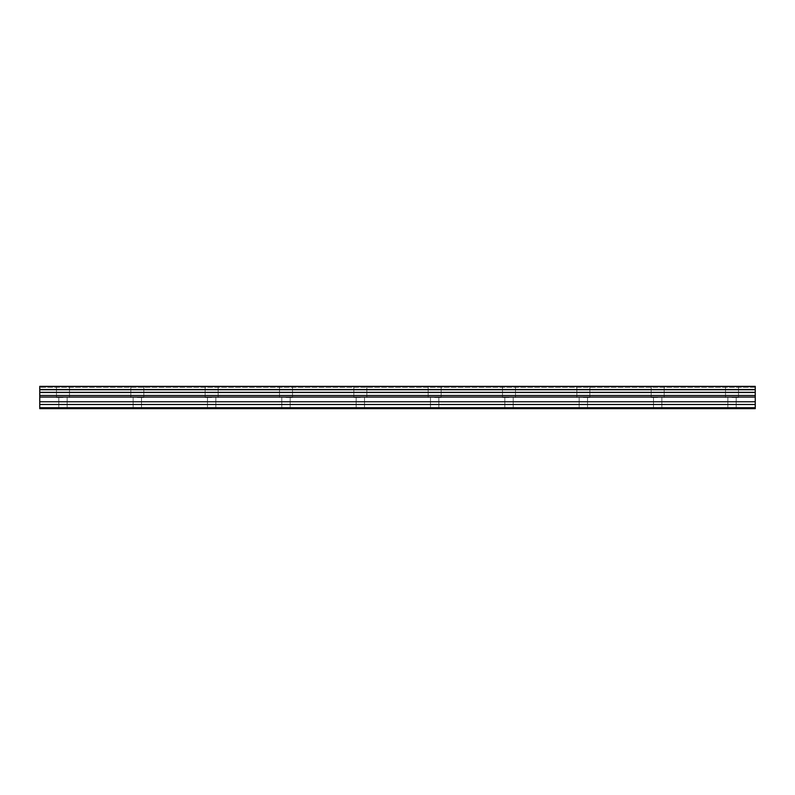<?xml version="1.0" encoding="UTF-8"?>
<svg xmlns="http://www.w3.org/2000/svg" width="795" height="795" viewBox="0 0 795 795"><rect width="100%" height="100%" fill="white"/><g stroke="black" fill="none" stroke-linecap="round" stroke-linejoin="round"><path stroke-width="0.6" stroke-dasharray="3.98 2.98" d="M62.984 386.35L56.475 386.35L62.984 386.35M62.984 397.5L56.475 397.5L62.984 397.5M732.016 386.35L738.525 386.35L732.016 386.35M732.016 397.5L738.525 397.5L732.016 397.5M657.684 386.35L651.175 386.35L657.684 386.35M657.684 397.5L651.175 397.5L657.684 397.5M583.341 386.35L589.85 386.35L583.341 386.35M583.341 397.5L589.85 397.5L583.341 397.5M509.009 386.35L502.5 386.35L509.009 386.35M509.009 397.5L502.5 397.5L509.009 397.5M434.666 386.35L441.175 386.35L434.666 386.35M434.666 397.5L441.175 397.5L434.666 397.5M360.334 386.35L353.825 386.35L360.334 386.35M360.334 397.5L353.825 397.5L360.334 397.5M285.991 386.35L292.5 386.35L285.991 386.35M285.991 397.5L292.5 397.5L285.991 397.5M211.659 386.35L205.15 386.35L211.659 386.35M211.659 397.5L205.15 397.5L211.659 397.5M137.316 386.35L143.825 386.35L137.316 386.35M137.316 397.5L143.825 397.5L137.316 397.5M62.984 408.65L58.8 408.65L62.984 408.65M732.016 408.65L736.2 408.65L732.016 408.65M657.684 408.65L653.5 408.65L657.684 408.65M583.341 408.65L587.525 408.65L583.341 408.65M509.009 408.65L504.825 408.65L509.009 408.65M434.666 408.65L438.85 408.65L434.666 408.65M360.334 408.65L356.15 408.65L360.334 408.65M285.991 408.65L281.808 408.65L285.991 408.65M211.659 408.65L207.475 408.65L211.659 408.65M137.316 408.65L133.133 408.65L137.316 408.65M755.25 387.274L39.75 387.274L755.25 387.274L755.25 386.35L39.75 386.35L39.75 395.483L755.25 395.483L755.25 387.274M39.75 407.726L755.25 407.726L39.75 407.726L39.75 408.65L755.25 408.65L755.25 407.726L755.25 408.65L755.25 407.726L39.75 407.726L39.75 408.65L39.75 395.483M755.25 407.726L755.25 395.483M39.75 386.35L755.25 386.35L39.75 386.35M39.75 389.49L755.25 389.49M755.25 386.589L39.75 386.589M755.25 389.729L39.75 389.729M39.75 392.333L755.25 392.333M755.25 392.491L39.75 392.491M39.75 397.073L755.25 397.073M39.75 401.763L755.25 401.763M39.75 404.496L755.25 404.496M755.25 408.65L39.75 408.65L755.25 408.65M56.475 397.5L56.475 386.35L56.475 397.5M725.517 397.5L725.517 386.35L725.517 397.5M651.175 397.5L651.175 386.35L651.175 397.5M576.842 397.5L576.842 386.35L576.842 397.5M502.5 397.5L502.5 386.35L502.5 397.5M428.167 397.5L428.167 386.35L428.167 397.5M353.825 397.5L353.825 386.35L353.825 397.5M279.492 397.5L279.492 386.35L279.492 397.5M205.15 397.5L205.15 386.35L205.15 397.5M130.817 397.5L130.817 386.35L130.817 397.5M58.8 408.65L58.8 397.5L58.8 408.65M727.842 408.65L727.842 397.5L727.842 408.65M653.5 408.65L653.5 397.5L653.5 408.65M579.167 408.65L579.167 397.5L579.167 408.65M504.825 408.65L504.825 397.5L504.825 408.65M430.483 408.65L430.483 397.5L430.483 408.65M356.15 408.65L356.15 397.5L356.15 408.65M281.808 408.65L281.808 397.5L281.808 408.65M207.475 408.65L207.475 397.5L207.475 408.65M133.133 408.65L133.133 397.5L133.133 408.65M69.483 397.5L69.483 386.35L69.483 397.5M738.525 397.5L738.525 386.35L738.525 397.5M664.183 397.5L664.183 386.35L664.183 397.5M589.85 397.5L589.85 386.35L589.85 397.5M515.508 397.5L515.508 386.35L515.508 397.5M441.175 397.5L441.175 386.35L441.175 397.5M366.833 397.5L366.833 386.35L366.833 397.5M292.5 397.5L292.5 386.35L292.5 397.5M218.158 397.5L218.158 386.35L218.158 397.5M143.825 397.5L143.825 386.35L143.825 397.5M67.158 408.65L67.158 397.5L67.158 408.65M736.2 408.65L736.2 397.5L736.2 408.65M661.867 408.65L661.867 397.5L661.867 408.65M587.525 408.65L587.525 397.5L587.525 408.65M513.192 408.65L513.192 397.5L513.192 408.65M438.85 408.65L438.85 397.5L438.85 408.65M364.517 408.65L364.517 397.5L364.517 408.65M290.175 408.65L290.175 397.5L290.175 408.65M215.833 408.65L215.833 397.5L215.833 408.65M141.5 408.65L141.5 397.5L141.5 408.65"/><path stroke-width="1.19" d="M39.75 404.496L39.75 386.35L755.25 386.35L755.25 408.65L39.75 408.65L39.75 404.496L755.25 404.496M755.25 392.333L39.75 392.333M39.75 389.729L755.25 389.729M39.75 386.589L755.25 386.589M755.25 389.49L39.75 389.49M755.25 407.726L39.75 407.726M39.75 401.763L755.25 401.763M39.75 397.073L755.25 397.073M39.75 395.483L755.25 395.483M39.75 392.491L755.25 392.491"/></g></svg>
